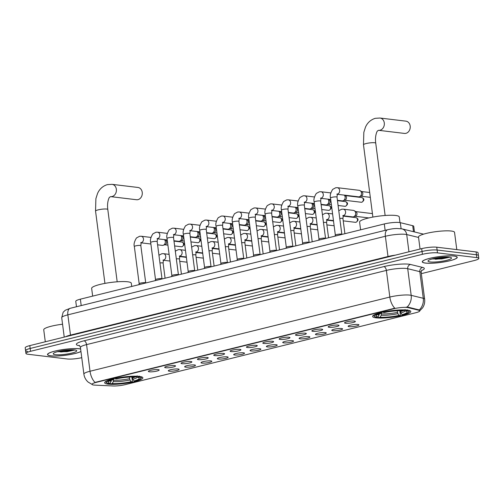<?xml version="1.0" encoding="UTF-8"?>
<svg xmlns="http://www.w3.org/2000/svg" width="504" height="504" viewBox="0 0 504 504"><rect width="100%" height="100%" fill="white"/><g stroke="black" fill="none" stroke-linecap="round" stroke-linejoin="round"><path stroke-width="0.76" d="M376.053 317.841A19.265 3.276 172.6 0 0 397.65 316.361A19.265 3.276 172.6 0 0 410.791 311.491A19.265 3.276 172.6 0 0 407.333 310.105A19.265 3.276 172.6 0 0 385.736 311.585A19.265 3.276 172.6 0 0 372.588 316.455A19.265 3.276 172.6 0 0 376.053 317.841M108.108 384.155A19.265 3.276 172.6 0 0 129.704 382.675A19.265 3.276 172.6 0 0 142.852 377.805A19.265 3.276 172.6 0 0 139.387 376.412A19.265 3.276 172.6 0 0 117.791 377.893A19.265 3.276 172.6 0 0 104.643 382.769A19.265 3.276 172.6 0 0 108.108 384.155M178.139 368.997A5.45 0.926 -7.4 0 1 179.078 369.3A5.45 0.926 -7.4 0 1 175.663 370.717A5.45 0.926 -7.4 0 1 169.281 371.19A5.45 0.926 -7.4 0 1 168.317 370.698A5.45 0.926 -7.4 0 1 172.292 369.369A5.45 0.926 -7.4 0 1 178.139 368.997M194.481 364.953A5.45 0.926 -7.4 0 1 195.42 365.255A5.45 0.926 -7.4 0 1 192.005 366.673A5.45 0.926 -7.4 0 1 185.629 367.145A5.45 0.926 -7.4 0 1 184.666 366.647A5.45 0.926 -7.4 0 1 188.641 365.324A5.45 0.926 -7.4 0 1 194.481 364.953M210.829 360.908A5.45 0.926 -7.4 0 1 211.768 361.204A5.45 0.926 -7.4 0 1 208.354 362.628A5.45 0.926 -7.4 0 1 201.978 363.094A5.45 0.926 -7.4 0 1 201.014 362.603A5.45 0.926 -7.4 0 1 204.989 361.274A5.45 0.926 -7.4 0 1 210.829 360.908M227.178 356.857A5.45 0.926 -7.4 0 1 228.117 357.16A5.45 0.926 -7.4 0 1 224.702 358.583A5.45 0.926 -7.4 0 1 218.327 359.05A5.45 0.926 -7.4 0 1 217.363 358.558A5.45 0.926 -7.4 0 1 221.338 357.229A5.45 0.926 -7.4 0 1 227.178 356.857M243.526 352.813A5.45 0.926 -7.4 0 1 244.465 353.115A5.45 0.926 -7.4 0 1 241.051 354.533A5.45 0.926 -7.4 0 1 234.675 355.005A5.45 0.926 -7.4 0 1 233.711 354.514A5.45 0.926 -7.4 0 1 237.686 353.184A5.45 0.926 -7.4 0 1 243.526 352.813M259.875 348.768A5.45 0.926 -7.4 0 1 260.814 349.07A5.45 0.926 -7.4 0 1 257.399 350.488A5.45 0.926 -7.4 0 1 251.023 350.96A5.45 0.926 -7.4 0 1 250.06 350.469A5.45 0.926 -7.4 0 1 254.035 349.14A5.45 0.926 -7.4 0 1 259.875 348.768M276.224 344.723A5.45 0.926 -7.4 0 1 277.162 345.026A5.45 0.926 -7.4 0 1 273.748 346.443A5.45 0.926 -7.4 0 1 267.372 346.909A5.45 0.926 -7.4 0 1 266.408 346.418A5.45 0.926 -7.4 0 1 270.383 345.095A5.45 0.926 -7.4 0 1 276.224 344.723M292.572 340.679A5.45 0.926 -7.4 0 1 293.511 340.975A5.45 0.926 -7.4 0 1 290.096 342.399A5.45 0.926 -7.4 0 1 283.721 342.865A5.45 0.926 -7.4 0 1 282.757 342.374A5.45 0.926 -7.4 0 1 286.726 341.044A5.45 0.926 -7.4 0 1 292.572 340.679M308.921 336.628A5.45 0.926 -7.4 0 1 309.859 336.93A5.45 0.926 -7.4 0 1 306.445 338.354A5.45 0.926 -7.4 0 1 300.069 338.82A5.45 0.926 -7.4 0 1 299.105 338.329A5.45 0.926 -7.4 0 1 303.074 337A5.45 0.926 -7.4 0 1 308.921 336.628M325.269 332.583A5.45 0.926 -7.4 0 1 326.208 332.886A5.45 0.926 -7.4 0 1 322.793 334.303A5.45 0.926 -7.4 0 1 316.418 334.776A5.45 0.926 -7.4 0 1 315.454 334.284A5.45 0.926 -7.4 0 1 319.423 332.955A5.45 0.926 -7.4 0 1 325.269 332.583M341.618 328.539A5.45 0.926 -7.4 0 1 342.556 328.841A5.45 0.926 -7.4 0 1 339.142 330.259A5.45 0.926 -7.4 0 1 332.766 330.731A5.45 0.926 -7.4 0 1 331.802 330.24A5.45 0.926 -7.4 0 1 335.771 328.91A5.45 0.926 -7.4 0 1 341.618 328.539M357.966 324.494A5.45 0.926 -7.4 0 1 358.905 324.796A5.45 0.926 -7.4 0 1 355.49 326.214A5.45 0.926 -7.4 0 1 349.108 326.68A5.45 0.926 -7.4 0 1 348.151 326.189A5.45 0.926 -7.4 0 1 352.12 324.866A5.45 0.926 -7.4 0 1 357.966 324.494M158.199 369.602A5.45 0.926 -7.4 0 1 159.138 369.904A5.45 0.926 -7.4 0 1 155.723 371.328A5.45 0.926 -7.4 0 1 149.341 371.794A5.45 0.926 -7.4 0 1 148.378 371.303A5.45 0.926 -7.4 0 1 152.353 369.974A5.45 0.926 -7.4 0 1 158.199 369.602M174.542 365.558A5.45 0.926 -7.4 0 1 175.487 365.86A5.45 0.926 -7.4 0 1 172.066 367.277A5.45 0.926 -7.4 0 1 165.69 367.75A5.45 0.926 -7.4 0 1 164.726 367.259A5.45 0.926 -7.4 0 1 168.701 365.929A5.45 0.926 -7.4 0 1 174.542 365.558M190.89 361.513A5.45 0.926 -7.4 0 1 191.829 361.815A5.45 0.926 -7.4 0 1 188.414 363.233A5.45 0.926 -7.4 0 1 182.038 363.705A5.45 0.926 -7.4 0 1 181.075 363.208A5.45 0.926 -7.4 0 1 185.05 361.885A5.45 0.926 -7.4 0 1 190.89 361.513M207.238 357.468A5.45 0.926 -7.4 0 1 208.177 357.764A5.45 0.926 -7.4 0 1 204.763 359.188A5.45 0.926 -7.4 0 1 198.387 359.654A5.45 0.926 -7.4 0 1 197.423 359.163A5.45 0.926 -7.4 0 1 201.398 357.84A5.45 0.926 -7.4 0 1 207.238 357.468M223.587 353.417A5.45 0.926 -7.4 0 1 224.526 353.72A5.45 0.926 -7.4 0 1 221.111 355.144A5.45 0.926 -7.4 0 1 214.736 355.61A5.45 0.926 -7.4 0 1 213.772 355.118A5.45 0.926 -7.4 0 1 217.747 353.789A5.45 0.926 -7.4 0 1 223.587 353.417M239.936 349.373A5.45 0.926 -7.4 0 1 240.874 349.675A5.45 0.926 -7.4 0 1 237.46 351.099A5.45 0.926 -7.4 0 1 231.084 351.565A5.45 0.926 -7.4 0 1 230.12 351.074A5.45 0.926 -7.4 0 1 234.095 349.745A5.45 0.926 -7.4 0 1 239.936 349.373M256.284 345.328A5.45 0.926 -7.4 0 1 257.223 345.631A5.45 0.926 -7.4 0 1 253.808 347.048A5.45 0.926 -7.4 0 1 247.433 347.521A5.45 0.926 -7.4 0 1 246.469 347.029A5.45 0.926 -7.4 0 1 250.444 345.7A5.45 0.926 -7.4 0 1 256.284 345.328M272.632 341.284A5.45 0.926 -7.4 0 1 273.571 341.586A5.45 0.926 -7.4 0 1 270.157 343.004A5.45 0.926 -7.4 0 1 263.781 343.476A5.45 0.926 -7.4 0 1 262.817 342.978A5.45 0.926 -7.4 0 1 266.786 341.655A5.45 0.926 -7.4 0 1 272.632 341.284M288.981 337.239A5.45 0.926 -7.4 0 1 289.92 337.535A5.45 0.926 -7.4 0 1 286.505 338.959A5.45 0.926 -7.4 0 1 280.13 339.425A5.45 0.926 -7.4 0 1 279.166 338.934A5.45 0.926 -7.4 0 1 283.135 337.604A5.45 0.926 -7.4 0 1 288.981 337.239M305.329 333.188A5.45 0.926 -7.4 0 1 306.268 333.49A5.45 0.926 -7.4 0 1 302.854 334.914A5.45 0.926 -7.4 0 1 296.478 335.381A5.45 0.926 -7.4 0 1 295.514 334.889A5.45 0.926 -7.4 0 1 299.483 333.56A5.45 0.926 -7.4 0 1 305.329 333.188M321.678 329.144A5.45 0.926 -7.4 0 1 322.617 329.446A5.45 0.926 -7.4 0 1 319.202 330.87A5.45 0.926 -7.4 0 1 312.827 331.336A5.45 0.926 -7.4 0 1 311.863 330.844A5.45 0.926 -7.4 0 1 315.832 329.515A5.45 0.926 -7.4 0 1 321.678 329.144M338.026 325.099A5.45 0.926 -7.4 0 1 338.965 325.401A5.45 0.926 -7.4 0 1 335.551 326.819A5.45 0.926 -7.4 0 1 329.175 327.291A5.45 0.926 -7.4 0 1 328.211 326.8A5.45 0.926 -7.4 0 1 332.18 325.471A5.45 0.926 -7.4 0 1 338.026 325.099M354.375 321.054A5.45 0.926 -7.4 0 1 355.314 321.357A5.45 0.926 -7.4 0 1 351.899 322.774A5.45 0.926 -7.4 0 1 345.517 323.247A5.45 0.926 -7.4 0 1 344.553 322.749A5.45 0.926 -7.4 0 1 348.529 321.426A5.45 0.926 -7.4 0 1 354.375 321.054M94.872 385.125A9.815 1.669 -7.4 0 1 93.775 385.037A9.815 1.669 -7.4 0 1 92.012 384.325A9.815 1.669 -7.4 0 1 96.151 382.391L393.605 308.776A9.815 1.669 -7.4 0 1 408.013 307.623L418.868 310.269A9.815 1.669 -7.4 0 1 419.788 310.829A9.815 1.669 -7.4 0 1 415.649 312.77L125.477 384.584A9.815 1.669 -7.4 0 1 113.009 385.969L94.872 385.125M76.476 306.747L75.77 301.323A10.905 1.859 -7.4 0 1 80.369 299.168L384.3 223.952A10.905 1.859 -7.4 0 1 400.315 222.673L412.719 225.697A10.905 1.859 -7.4 0 1 413.734 226.321L414.464 231.909M80.621 348.976A17.627 2.999 172.6 0 0 79.298 348.762A17.627 2.999 172.6 0 0 59.535 350.116A17.627 2.999 172.6 0 0 47.508 354.57A17.627 2.999 172.6 0 0 50.677 355.843A17.627 2.999 172.6 0 0 66.667 355.099A17.627 2.999 172.6 0 0 80.955 351.521M425.439 263.094A17.627 2.999 172.6 0 0 445.202 261.74A17.627 2.999 172.6 0 0 457.235 257.286A17.627 2.999 172.6 0 0 454.066 256.013A17.627 2.999 172.6 0 0 434.297 257.368A17.627 2.999 172.6 0 0 422.27 261.822A17.627 2.999 172.6 0 0 425.439 263.094M92.27 384.521L88.131 382.076C85.756 379.94 84.338 377.288 83.891 374.119A14.54 2.476 -7.4 0 1 90.021 371.246A12.72 6.974 76.1 0 0 94.998 382.404L394.808 308.202A12.72 6.974 -103.9 0 1 389.831 297.051A14.54 2.476 -7.4 0 1 409.922 295.123A14.54 2.476 -7.4 0 1 411.182 295.344L423.278 298.292A14.54 2.476 -7.4 0 1 424.633 299.124L421.174 272.488A14.54 2.476 172.6 0 0 419.819 271.656L407.723 268.701A14.54 2.476 172.6 0 0 406.463 268.487A14.54 2.476 172.6 0 0 386.373 270.409L86.562 344.61A14.54 2.476 172.6 0 0 80.426 347.476C79.802 345.92 79.349 345.215 79.071 345.366M421.325 273.641L474.201 260.555A10.905 1.859 172.6 0 0 478.8 258.401L478.428 255.559A10.905 1.859 172.6 0 0 476.469 254.772L437.113 250.034A10.905 1.859 172.6 0 0 422.05 251.477L30.171 348.459A10.905 1.859 172.6 0 0 25.572 350.614A10.905 1.859 172.6 0 0 27.531 351.401M406.211 307.112L407.944 307.112L419.271 309.954A12.72 11.472 -76.3 0 0 423.278 298.292L419.819 271.656A3.635 3.276 103.7 0 1 422.623 267.429A18.175 3.093 -7.4 0 1 421.583 270.528M478.8 258.401A10.905 1.859 172.6 0 0 476.841 257.613L437.485 252.876A10.905 1.859 172.6 0 0 422.415 254.318L30.536 351.301A10.905 1.859 172.6 0 0 25.937 353.455A10.905 1.859 172.6 0 0 27.896 354.243L67.252 358.98A10.905 1.859 172.6 0 0 81.755 357.676M29.799 345.618A10.905 1.859 172.6 0 0 25.2 347.773L25.572 350.614A10.905 1.859 172.6 0 1 30.171 348.459L422.05 251.477A10.905 1.859 172.6 0 1 437.113 250.034L476.469 254.772A10.905 1.859 172.6 0 1 478.428 255.559L478.063 252.718A10.905 1.859 172.6 0 0 476.104 251.931L436.748 247.193A10.905 1.859 172.6 0 0 421.678 248.636L29.799 345.618L30.536 351.301M80.634 349.051A17.445 2.967 172.6 0 0 79.153 348.799A17.445 2.967 172.6 0 0 59.592 350.135A17.445 2.967 172.6 0 0 47.685 354.551A17.445 2.967 172.6 0 0 50.822 355.805A17.445 2.967 172.6 0 0 66.843 355.043A17.445 2.967 172.6 0 0 80.942 351.452M62.559 324.223A18.175 3.093 172.6 0 0 43.735 329.78L45.297 341.788M55.364 354.684A11.85 2.016 172.6 0 0 69.602 353.587A11.85 2.016 172.6 0 0 76.514 350.456A11.85 2.016 172.6 0 0 74.605 349.921A11.85 2.016 172.6 0 0 62.307 350.658A11.85 2.016 172.6 0 0 53.367 353.462A11.85 2.016 172.6 0 0 55.364 354.684M57.399 351.704L66.963 351.685L74.693 350.022M73.13 349.808L65.52 350.879L60.31 351.023M74.68 349.934L65.589 351.439L58.288 351.477M453.915 256.051A17.445 2.967 172.6 0 0 434.354 257.387A17.445 2.967 172.6 0 0 422.453 261.803A17.445 2.967 172.6 0 0 425.584 263.057A17.445 2.967 172.6 0 0 445.145 261.721A17.445 2.967 172.6 0 0 457.052 257.305A17.445 2.967 172.6 0 0 453.915 256.051M456.788 249.606L454.545 232.35A18.175 3.093 172.6 0 0 451.275 231.04A18.175 3.093 172.6 0 0 430.901 232.439A18.175 3.093 172.6 0 0 418.503 237.031L420.059 249.039M430.132 261.935A11.85 2.016 172.6 0 0 444.37 260.839A11.85 2.016 172.6 0 0 451.282 257.708A11.85 2.016 172.6 0 0 449.373 257.172A11.85 2.016 172.6 0 0 437.069 257.909A11.85 2.016 172.6 0 0 428.135 260.713A11.85 2.016 172.6 0 0 430.132 261.935M432.161 258.955L441.731 258.936L449.461 257.273M447.899 257.059L440.282 258.13L435.078 258.275M449.442 257.185L440.357 258.691L433.049 258.728M110.59 196.617L136.483 199.729A6.18 5.059 -83.1 0 0 138.008 199.634A6.18 5.059 -83.1 0 0 142.298 193.278A6.18 5.059 -83.1 0 0 137.964 187.463L112.071 184.344A6.18 5.059 96.9 0 1 116.411 190.159A6.18 5.059 96.9 0 1 112.115 196.516A6.18 5.059 96.9 0 1 110.59 196.617L109.563 197.291C109.406 196.881 106.716 201.865 107.799 209.5A6.18 1.052 -7.4 0 0 106.691 209.053A6.18 1.052 -7.4 0 0 98.148 209.872A6.18 1.052 -7.4 0 0 95.546 211.088L95.886 198.664L97.499 193.605C98.33 191.539 100.926 186.549 107.377 184.621L112.071 184.344M132.319 376.967L132.917 379.26L134.07 380.986A15.63 2.659 172.6 0 0 138.959 377.849A15.63 2.659 172.6 0 0 137.39 377.288L138.751 376.954L139.255 376.097M131.859 376.979L132.401 381.169L132.079 381.83A17.3 2.942 172.6 0 1 110.817 383.865L112.184 383.531A15.63 2.659 172.6 0 0 131.122 381.717L129.963 379.991L129.282 377.08M113.495 379.449L113.324 381.585L112.184 383.531M131.72 286.461L131.305 283.229A19.99 3.402 172.6 0 0 127.707 281.786A19.99 3.402 172.6 0 0 105.298 283.324A19.99 3.402 172.6 0 0 91.652 288.382L92.66 296.125M134.07 380.986L135.028 381.1A17.3 2.942 172.6 0 0 140.717 378.592L141.334 377.811A18.031 3.068 172.6 0 0 141.536 377.25A18.031 3.068 172.6 0 0 141.145 376.727M110.817 383.865L110.124 383.254M137.39 377.288L136.672 376.702A17.3 2.942 172.6 0 0 115.422 378.737L114.912 377.981M115.422 378.737L116.38 378.857A15.63 2.659 172.6 0 1 135.318 377.042L136.685 376.702L137.183 375.845M140.717 378.592A17.3 2.942 172.6 0 0 138.751 376.954M131.122 381.717L132.079 381.83M106.023 381.289A18.031 3.068 172.6 0 0 105.777 381.9A18.031 3.068 172.6 0 0 106.117 382.385L106.917 382.983A17.3 2.942 172.6 0 0 108.744 383.62L110.111 383.279L111.523 379.972M111.957 378.712L112.468 379.468A17.3 2.942 172.6 0 0 106.917 382.983M112.468 379.468L113.425 379.588A15.63 2.659 172.6 0 0 108.423 381.811A15.63 2.659 172.6 0 0 110.111 383.279M113.86 378.706L113.425 379.588M378.536 130.303L404.429 133.421A6.18 5.059 -83.1 0 0 405.947 133.321A6.18 5.059 -83.1 0 0 410.243 126.964A6.18 5.059 -83.1 0 0 405.903 121.149L380.01 118.031A6.18 5.059 96.9 0 1 384.35 123.845A6.18 5.059 96.9 0 1 380.06 130.208A6.18 5.059 96.9 0 1 378.536 130.303L377.502 130.983C377.345 130.567 374.655 135.551 375.738 143.186A6.18 1.052 -7.4 0 0 374.63 142.739A6.18 1.052 -7.4 0 0 366.093 143.558A6.18 1.052 -7.4 0 0 363.485 144.78L363.825 132.35L365.438 127.292C366.269 125.231 368.865 120.242 375.316 118.314L380.01 118.031M400.258 310.659L400.856 312.946L402.016 314.672A15.63 2.659 172.6 0 0 406.898 311.535A15.63 2.659 172.6 0 0 405.329 310.981L406.696 310.64L407.194 309.784M399.798 310.666L400.346 314.861L400.019 315.517A17.3 2.942 172.6 0 1 378.756 317.558L380.123 317.218A15.63 2.659 172.6 0 0 399.061 315.403L397.908 313.677L397.228 310.773M381.434 313.135L381.263 315.271L380.123 317.218M399.981 222.598L399.244 216.922A19.99 3.402 172.6 0 0 395.653 215.479A19.99 3.402 172.6 0 0 373.237 217.016A19.99 3.402 172.6 0 0 359.598 222.069L360.599 229.818M402.016 314.672L402.973 314.786A17.3 2.942 172.6 0 0 408.656 312.285L409.279 311.503A18.031 3.068 172.6 0 0 409.475 310.943A18.031 3.068 172.6 0 0 409.091 310.414M378.756 317.558L378.069 316.947L376.69 317.306A17.3 2.942 172.6 0 1 374.856 316.676L374.056 316.077A18.031 3.068 172.6 0 1 373.722 315.586A18.031 3.068 172.6 0 1 373.962 314.975M405.329 310.981L404.618 310.395A17.3 2.942 172.6 0 0 383.361 312.43L382.851 311.667M383.361 312.43L384.319 312.543A15.63 2.659 172.6 0 1 403.257 310.729L404.624 310.395L405.128 309.532M408.656 312.285A17.3 2.942 172.6 0 0 406.696 310.64M399.061 315.403L400.019 315.517M379.903 312.398L380.413 313.16A17.3 2.942 172.6 0 0 374.856 316.676M380.413 313.16L381.37 313.274A15.63 2.659 172.6 0 0 376.368 315.498A15.63 2.659 172.6 0 0 378.05 316.966L379.468 313.658M381.805 312.392L381.37 313.274M139.18 283.746A3.27 0.554 -7.4 0 1 139.186 283.695A3.27 0.554 -7.4 0 1 141.542 282.895A3.27 0.554 -7.4 0 1 145.076 282.668A3.27 0.554 -7.4 0 1 145.65 282.857A3.27 0.554 -7.4 0 1 145.669 282.901M164.462 239.627A3.27 2.678 96.9 0 1 165.293 241.466A3.27 2.678 96.9 0 1 163.22 245.272A3.27 2.678 96.9 0 1 163.057 245.322A3.27 2.678 96.9 0 1 162.25 245.372L157.595 244.812M164.669 239.652L165.659 240.263A2.362 1.934 96.9 0 1 166.629 241.901A2.362 1.934 96.9 0 1 165.129 244.648A2.362 1.934 96.9 0 1 165.01 244.679M157.405 238.682A3.27 2.678 96.9 0 0 157.569 238.644A3.27 2.678 96.9 0 0 159.844 235.28A3.27 2.678 96.9 0 0 157.544 232.199L155.95 232.237L152.832 233.9C150.677 237.422 149.959 240.276 150.69 242.474L155.522 279.676A3.27 0.554 -7.4 0 1 155.534 279.651A3.27 0.554 -7.4 0 1 157.891 278.851A3.27 0.554 -7.4 0 1 161.425 278.618A3.27 0.554 -7.4 0 1 161.998 278.813A3.27 0.554 -7.4 0 1 162.017 278.857M180.81 235.576A3.27 2.678 96.9 0 1 181.642 237.422A3.27 2.678 96.9 0 1 179.569 241.227A3.27 2.678 96.9 0 1 179.405 241.277A3.27 2.678 96.9 0 1 178.599 241.328L173.943 240.767M181.018 235.601L182.007 236.219A2.362 1.934 96.9 0 1 182.977 237.85A2.362 1.934 96.9 0 1 181.478 240.603A2.362 1.934 96.9 0 1 181.358 240.635M171.877 275.65A3.27 0.554 -7.4 0 1 171.883 275.606A3.27 0.554 -7.4 0 1 174.239 274.8A3.27 0.554 -7.4 0 1 177.773 274.573A3.27 0.554 -7.4 0 1 178.347 274.762A3.27 0.554 -7.4 0 1 178.359 274.812M197.159 231.531A3.27 2.678 96.9 0 1 197.99 233.377A3.27 2.678 96.9 0 1 195.917 237.182A3.27 2.678 96.9 0 1 195.754 237.227A3.27 2.678 96.9 0 1 194.947 237.283L190.292 236.722M197.366 231.556L198.356 232.174A2.362 1.934 96.9 0 1 199.326 233.806A2.362 1.934 96.9 0 1 197.826 236.552A2.362 1.934 96.9 0 1 197.707 236.59M190.102 230.586A3.27 2.678 96.9 0 0 190.266 230.555A3.27 2.678 96.9 0 0 192.541 227.184A3.27 2.678 96.9 0 0 190.241 224.11L188.641 224.148L185.529 225.811C183.374 229.326 182.656 232.186 183.387 234.385L188.219 271.58A3.27 0.554 -7.4 0 1 188.225 271.555A3.27 0.554 -7.4 0 1 190.588 270.755A3.27 0.554 -7.4 0 1 194.122 270.528A3.27 0.554 -7.4 0 1 194.689 270.717A3.27 0.554 -7.4 0 1 194.708 270.768M213.507 227.487A3.27 2.678 96.9 0 1 214.339 229.326A3.27 2.678 96.9 0 1 212.266 233.138A3.27 2.678 96.9 0 1 212.102 233.182A3.27 2.678 96.9 0 1 211.296 233.232L206.634 232.672M213.715 227.512L214.704 228.129A2.362 1.934 96.9 0 1 215.674 229.761A2.362 1.934 96.9 0 1 214.175 232.508A2.362 1.934 96.9 0 1 214.055 232.546M204.567 267.561A3.27 0.554 -7.4 0 1 204.574 267.511A3.27 0.554 -7.4 0 1 206.936 266.711A3.27 0.554 -7.4 0 1 210.47 266.484A3.27 0.554 -7.4 0 1 211.037 266.673A3.27 0.554 -7.4 0 1 211.056 266.717L206.224 229.496A3.27 0.554 -7.4 0 0 205.638 229.257A3.27 0.554 -7.4 0 0 201.285 229.654A3.27 0.554 -7.4 0 0 199.735 230.341L204.567 267.536M229.856 223.442A3.27 2.678 96.9 0 1 230.687 225.282A3.27 2.678 96.9 0 1 228.614 229.087A3.27 2.678 96.9 0 1 228.444 229.137A3.27 2.678 96.9 0 1 227.638 229.188L222.982 228.627M230.063 223.467L231.053 224.078A2.362 1.934 96.9 0 1 232.023 225.716A2.362 1.934 96.9 0 1 230.523 228.463A2.362 1.934 96.9 0 1 230.404 228.501M220.916 263.516A3.27 0.554 -7.4 0 1 220.922 263.466A3.27 0.554 -7.4 0 1 223.285 262.666A3.27 0.554 -7.4 0 1 226.819 262.439A3.27 0.554 -7.4 0 1 227.386 262.628A3.27 0.554 -7.4 0 1 227.405 262.672M246.204 219.398A3.27 2.678 96.9 0 1 247.036 221.237A3.27 2.678 96.9 0 1 244.963 225.042A3.27 2.678 96.9 0 1 244.793 225.093A3.27 2.678 96.9 0 1 243.986 225.143L239.331 224.582M246.412 219.423L247.401 220.034A2.362 1.934 96.9 0 1 248.371 221.672A2.362 1.934 96.9 0 1 246.872 224.419A2.362 1.934 96.9 0 1 246.752 224.45M237.264 259.472A3.27 0.554 -7.4 0 1 237.271 259.421A3.27 0.554 -7.4 0 1 239.633 258.621A3.27 0.554 -7.4 0 1 243.167 258.388A3.27 0.554 -7.4 0 1 243.734 258.584A3.27 0.554 -7.4 0 1 243.753 258.628L238.921 221.401A3.27 0.554 -7.4 0 0 238.329 221.168A3.27 0.554 -7.4 0 0 233.982 221.558A3.27 0.554 -7.4 0 0 232.432 222.245L237.264 259.447L236.912 260.429M262.553 215.347A3.27 2.678 96.9 0 1 263.384 217.192A3.27 2.678 96.9 0 1 261.311 220.998A3.27 2.678 96.9 0 1 261.141 221.048A3.27 2.678 96.9 0 1 260.335 221.099L255.679 220.538M262.76 215.372L263.75 215.989A2.362 1.934 96.9 0 1 264.72 217.621A2.362 1.934 96.9 0 1 263.22 220.374A2.362 1.934 96.9 0 1 263.101 220.406M253.613 255.421A3.27 0.554 -7.4 0 1 253.619 255.377A3.27 0.554 -7.4 0 1 255.982 254.57A3.27 0.554 -7.4 0 1 259.516 254.344A3.27 0.554 -7.4 0 1 260.083 254.533A3.27 0.554 -7.4 0 1 260.102 254.583M278.901 211.302A3.27 2.678 96.9 0 1 279.733 213.148A3.27 2.678 96.9 0 1 277.66 216.953A3.27 2.678 96.9 0 1 277.49 216.997A3.27 2.678 96.9 0 1 276.683 217.048L272.028 216.487M279.103 211.327L280.098 211.945A2.362 1.934 96.9 0 1 281.068 213.576A2.362 1.934 96.9 0 1 279.569 216.323A2.362 1.934 96.9 0 1 279.449 216.361M269.961 251.376A3.27 0.554 -7.4 0 1 269.968 251.326A3.27 0.554 -7.4 0 1 272.33 250.526A3.27 0.554 -7.4 0 1 275.864 250.299A3.27 0.554 -7.4 0 1 276.431 250.488A3.27 0.554 -7.4 0 1 276.45 250.532L271.618 213.312A3.27 0.554 -7.4 0 0 271.026 213.079A3.27 0.554 -7.4 0 0 266.679 213.469A3.27 0.554 -7.4 0 0 265.129 214.156L269.961 251.351L269.608 252.334M295.25 207.257A3.27 2.678 96.9 0 1 296.081 209.097A3.27 2.678 96.9 0 1 294.008 212.909A3.27 2.678 96.9 0 1 293.838 212.953A3.27 2.678 96.9 0 1 293.032 213.003L288.376 212.442M295.451 207.283L296.447 207.9A2.362 1.934 96.9 0 1 297.41 209.532A2.362 1.934 96.9 0 1 295.917 212.279A2.362 1.934 96.9 0 1 295.798 212.316M286.31 247.332A3.27 0.554 -7.4 0 1 286.316 247.281A3.27 0.554 -7.4 0 1 288.679 246.481A3.27 0.554 -7.4 0 1 292.213 246.254A3.27 0.554 -7.4 0 1 292.78 246.443A3.27 0.554 -7.4 0 1 292.799 246.488M311.598 203.213A3.27 2.678 96.9 0 1 312.43 205.052A3.27 2.678 96.9 0 1 310.357 208.858A3.27 2.678 96.9 0 1 310.187 208.908A3.27 2.678 96.9 0 1 309.38 208.958L304.725 208.398M311.8 203.238L312.795 203.849A2.362 1.934 96.9 0 1 313.759 205.487A2.362 1.934 96.9 0 1 312.266 208.234A2.362 1.934 96.9 0 1 312.146 208.272M304.536 202.268A3.27 2.678 96.9 0 0 304.706 202.236A3.27 2.678 96.9 0 0 306.974 198.866A3.27 2.678 96.9 0 0 304.681 195.791L303.08 195.823L299.962 197.486C297.807 201.008 297.095 203.868 297.826 206.06L302.652 243.262A3.27 0.554 -7.4 0 1 302.665 243.237A3.27 0.554 -7.4 0 1 305.027 242.437A3.27 0.554 -7.4 0 1 308.555 242.21A3.27 0.554 -7.4 0 1 309.128 242.399A3.27 0.554 -7.4 0 1 309.147 242.443M327.946 199.168A3.27 2.678 96.9 0 1 328.778 201.008A3.27 2.678 96.9 0 1 326.705 204.813A3.27 2.678 96.9 0 1 326.535 204.863A3.27 2.678 96.9 0 1 325.729 204.914L321.073 204.353M328.148 199.187L329.137 199.804A2.362 1.934 96.9 0 1 330.107 201.442A2.362 1.934 96.9 0 1 328.614 204.189A2.362 1.934 96.9 0 1 328.488 204.221M319.007 239.243A3.27 0.554 -7.4 0 1 319.013 239.192A3.27 0.554 -7.4 0 1 321.376 238.392A3.27 0.554 -7.4 0 1 324.904 238.159A3.27 0.554 -7.4 0 1 325.477 238.354A3.27 0.554 -7.4 0 1 325.496 238.398M344.295 195.117A3.27 2.678 96.9 0 1 345.127 196.963A3.27 2.678 96.9 0 1 343.054 200.768A3.27 2.678 96.9 0 1 342.884 200.819A3.27 2.678 96.9 0 1 342.077 200.869L337.422 200.308M344.497 195.143L345.486 195.76A2.362 1.934 96.9 0 1 346.456 197.392A2.362 1.934 96.9 0 1 344.963 200.145A2.362 1.934 96.9 0 1 344.837 200.176M337.233 194.179A3.27 2.678 96.9 0 0 337.396 194.141A3.27 2.678 96.9 0 0 339.671 190.777A3.27 2.678 96.9 0 0 337.378 187.696L335.777 187.734L332.659 189.397C330.504 192.912 329.792 195.773 330.517 197.971L335.349 235.173A3.27 0.554 -7.4 0 1 335.362 235.148A3.27 0.554 -7.4 0 1 337.718 234.341A3.27 0.554 -7.4 0 1 341.252 234.114A3.27 0.554 -7.4 0 1 341.825 234.303A3.27 0.554 -7.4 0 1 341.844 234.354M337.378 187.696L359.207 190.323A3.27 2.678 96.9 0 1 360.127 190.651A3.27 2.678 96.9 0 1 361.469 192.919A3.27 2.678 96.9 0 1 359.396 196.724A3.27 2.678 96.9 0 1 359.232 196.768A3.27 2.678 96.9 0 1 358.426 196.818L337.195 194.267M360.127 190.651L361.834 191.715A2.362 1.934 96.9 0 1 362.804 193.347A2.362 1.934 96.9 0 1 361.311 196.094A2.362 1.934 96.9 0 1 361.185 196.132M343.167 215.662A3.27 2.678 96.9 0 0 343.331 215.624A3.27 2.678 96.9 0 0 345.605 212.26A3.27 2.678 96.9 0 0 343.312 209.179L353.373 210.395A3.27 2.678 96.9 0 1 354.299 210.722A3.27 2.678 96.9 0 1 355.641 212.984A3.27 2.678 96.9 0 1 353.569 216.789A3.27 2.678 96.9 0 1 353.399 216.833A3.27 2.678 96.9 0 1 352.592 216.89L343.13 215.75M354.299 210.722L356.007 211.781A2.362 1.934 96.9 0 1 356.977 213.412A2.362 1.934 96.9 0 1 355.478 216.166A2.362 1.934 96.9 0 1 355.358 216.197M418.868 310.269L418.805 309.758M408.013 307.623L407.944 307.112M393.605 308.776L393.561 308.429M96.151 382.391L96.107 382.038M81.201 305.575L80.369 299.168M413.494 231.676L412.719 225.697M401.089 228.684L400.315 222.673M385.132 230.359L384.3 223.952M383.84 266.61A3.635 1.991 -103.9 0 1 386.373 270.409L389.831 297.051L90.021 371.246L86.562 344.61A3.635 1.991 -103.9 0 0 84.029 340.805L383.84 266.61A18.175 3.093 -7.4 0 1 408.952 264.203A18.175 3.093 -7.4 0 1 410.527 264.474L422.623 267.429M407.119 307.056A12.72 11.472 -76.3 0 0 411.182 295.344L407.723 268.701A3.635 3.276 103.7 0 1 410.527 264.474M79.537 345.694A18.175 3.093 -7.4 0 1 84.029 340.805M422.415 254.318L421.678 248.636M437.485 252.876L436.748 247.193M476.841 257.613L476.104 251.931M418.553 237.447L406.715 234.562A14.54 2.476 172.6 0 0 405.455 234.341A14.54 2.476 172.6 0 0 385.365 236.263L67.851 314.843A14.54 2.476 172.6 0 0 61.715 317.715L63.157 312.234L65.3 310.237L70.245 308.291L387.765 229.704A7.27 3.988 -103.9 0 0 385.365 236.263L387.998 256.511A14.54 2.476 -7.4 0 1 395.495 255.118M70.503 335.544A1.814 0.995 76.1 0 0 70.478 335.091L67.851 314.843A7.27 3.988 -103.9 0 1 70.245 308.291M408.952 251.786L406.715 234.562A7.27 6.552 -76.3 0 0 401.902 228.847L423.543 234.165M65.489 336.785A14.54 2.476 -7.4 0 1 70.478 335.091L387.998 256.511A1.814 0.995 76.1 0 1 388.017 256.964M423.499 234.177A7.27 6.552 -76.3 0 0 422.686 233.913M60.6 352.006A14.54 2.476 172.6 0 0 66.037 351.401M435.361 259.258A14.54 2.476 172.6 0 0 440.805 258.653M132.445 377.969A13.451 2.287 172.6 0 0 135.129 377.03M113.595 380.218A13.451 2.287 172.6 0 0 129.496 378.699M132.917 379.26A13.98 2.381 172.6 0 0 137.308 377.225M113.324 381.585A13.98 2.381 172.6 0 0 129.963 379.991M109.897 380.829A13.98 2.381 172.6 0 0 111.252 381.333M400.39 311.655A13.451 2.287 172.6 0 0 403.068 310.716M381.534 313.91A13.451 2.287 172.6 0 0 397.435 312.386M400.856 312.946A13.98 2.381 172.6 0 0 405.248 310.911M381.263 315.271A13.98 2.381 172.6 0 0 397.908 313.677M377.843 314.515A13.98 2.381 172.6 0 0 379.191 315.025M181.875 246.714A2.362 1.934 96.9 0 1 181.289 246.752L182.139 246.695A2.362 1.298 -103.9 0 1 181.875 246.714A2.362 1.934 96.9 0 0 183.513 244.282A2.362 1.934 96.9 0 0 181.856 242.059L173.987 241.114M139.173 283.721L134.341 246.519A3.27 0.554 -7.4 0 1 135.891 245.832A3.27 0.554 -7.4 0 1 140.244 245.442A3.27 0.554 -7.4 0 1 140.83 245.681L141.177 242.506L140.692 242.733M134.341 246.519C133.61 244.327 134.329 241.466 136.483 237.945L139.602 236.282L141.202 236.25A3.27 2.678 96.9 0 1 143.495 239.324A3.27 2.678 96.9 0 1 141.221 242.695A3.27 2.678 96.9 0 1 141.057 242.726M198.217 242.663A2.362 1.934 96.9 0 1 197.637 242.701L198.488 242.651A2.362 1.298 -103.9 0 1 198.217 242.663A2.362 1.934 96.9 0 0 199.861 240.232A2.362 1.934 96.9 0 0 198.204 238.014L190.336 237.063M150.69 242.474A3.27 0.554 -7.4 0 1 152.239 241.788A3.27 0.554 -7.4 0 1 156.593 241.397A3.27 0.554 -7.4 0 1 157.179 241.63L157.525 238.461L157.04 238.688M214.565 238.619A2.362 1.934 96.9 0 1 213.986 238.657L214.836 238.606A2.362 1.298 -103.9 0 1 214.565 238.619A2.362 1.934 96.9 0 0 216.21 236.187A2.362 1.934 96.9 0 0 214.553 233.963L206.684 233.018M171.87 275.631L167.038 238.43A3.27 0.554 -7.4 0 1 168.588 237.743A3.27 0.554 -7.4 0 1 172.941 237.352A3.27 0.554 -7.4 0 1 173.527 237.586L173.874 234.41L173.389 234.643M167.038 238.43C166.307 236.231 167.026 233.377 169.18 229.856L172.299 228.192L173.893 228.154A3.27 2.678 96.9 0 1 176.192 231.235A3.27 2.678 96.9 0 1 173.918 234.599A3.27 2.678 96.9 0 1 173.754 234.637M230.914 234.574A2.362 1.934 96.9 0 1 230.334 234.612L231.185 234.562A2.362 1.298 -103.9 0 1 230.914 234.574A2.362 1.934 96.9 0 0 232.558 232.142A2.362 1.934 96.9 0 0 230.901 229.918L223.026 228.974M183.387 234.385A3.27 0.554 -7.4 0 1 184.936 233.698A3.27 0.554 -7.4 0 1 189.29 233.308A3.27 0.554 -7.4 0 1 189.876 233.541L190.222 230.366L189.737 230.599M247.262 230.53A2.362 1.934 96.9 0 1 246.683 230.567L247.533 230.511A2.362 1.298 -103.9 0 1 247.262 230.53A2.362 1.934 96.9 0 0 248.907 228.098A2.362 1.934 96.9 0 0 247.243 225.874L239.375 224.929M199.735 230.341C199.004 228.142 199.716 225.282 201.877 221.766L204.989 220.103L206.59 220.065A3.27 2.678 96.9 0 1 208.889 223.14A3.27 2.678 96.9 0 1 206.615 226.51A3.27 2.678 96.9 0 1 206.451 226.542M263.611 226.485A2.362 1.934 96.9 0 1 263.031 226.523L263.882 226.466A2.362 1.298 -103.9 0 1 263.611 226.485A2.362 1.934 96.9 0 0 265.255 224.053A2.362 1.934 96.9 0 0 263.592 221.829L255.723 220.878M220.916 263.491L216.084 226.29A3.27 0.554 -7.4 0 1 217.633 225.603A3.27 0.554 -7.4 0 1 221.981 225.212A3.27 0.554 -7.4 0 1 222.573 225.452L222.919 222.277L222.428 222.503M216.084 226.29C215.353 224.097 216.065 221.237 218.226 217.715L221.338 216.052L222.938 216.021A3.27 2.678 96.9 0 1 225.238 219.095A3.27 2.678 96.9 0 1 222.963 222.466A3.27 2.678 96.9 0 1 222.799 222.497M279.959 222.434A2.362 1.934 96.9 0 1 279.38 222.472L280.23 222.422A2.362 1.298 -103.9 0 1 279.959 222.434A2.362 1.934 96.9 0 0 281.604 220.002A2.362 1.934 96.9 0 0 279.941 217.785L272.072 216.833M232.432 222.245C231.701 220.046 232.413 217.192 234.574 213.671L237.686 212.008L239.287 211.97A3.27 2.678 96.9 0 1 241.586 215.051A3.27 2.678 96.9 0 1 239.312 218.415A3.27 2.678 96.9 0 1 239.148 218.453M296.308 218.389A2.362 1.934 96.9 0 1 295.728 218.427L296.572 218.377A2.362 1.298 -103.9 0 1 296.308 218.389A2.362 1.934 96.9 0 0 297.952 215.958A2.362 1.934 96.9 0 0 296.289 213.734L288.42 212.789M253.613 255.402L248.781 218.201A3.27 0.554 -7.4 0 1 250.331 217.514A3.27 0.554 -7.4 0 1 254.678 217.123A3.27 0.554 -7.4 0 1 255.27 217.356L255.616 214.181L255.125 214.414M248.781 218.201C248.05 216.002 248.762 213.148 250.923 209.626L254.035 207.963L255.635 207.925A3.27 2.678 96.9 0 1 257.935 211.006A3.27 2.678 96.9 0 1 255.66 214.37A3.27 2.678 96.9 0 1 255.49 214.408M312.656 214.345A2.362 1.934 96.9 0 1 312.071 214.383L312.921 214.332A2.362 1.298 -103.9 0 1 312.656 214.345A2.362 1.934 96.9 0 0 314.294 211.913A2.362 1.934 96.9 0 0 312.637 209.689L304.769 208.744M265.129 214.156C264.398 211.957 265.11 209.097 267.271 205.582L270.383 203.918L271.984 203.881A3.27 2.678 96.9 0 1 274.277 206.955A3.27 2.678 96.9 0 1 272.009 210.326A3.27 2.678 96.9 0 1 271.839 210.357M329.005 210.3A2.362 1.934 96.9 0 1 328.419 210.338L329.269 210.281A2.362 1.298 -103.9 0 1 329.005 210.3A2.362 1.934 96.9 0 0 330.643 207.868A2.362 1.934 96.9 0 0 328.986 205.645L321.117 204.7M286.31 247.306L281.478 210.111A3.27 0.554 -7.4 0 1 283.027 209.425A3.27 0.554 -7.4 0 1 287.375 209.028A3.27 0.554 -7.4 0 1 287.967 209.267L288.313 206.092L287.822 206.319M281.478 210.111C280.747 207.913 281.459 205.052 283.62 201.537L286.732 199.874L288.332 199.836A3.27 2.678 96.9 0 1 290.625 202.91A3.27 2.678 96.9 0 1 288.357 206.281A3.27 2.678 96.9 0 1 288.187 206.312M345.353 206.256A2.362 1.934 96.9 0 1 344.767 206.287L345.618 206.237A2.362 1.298 -103.9 0 1 345.353 206.256A2.362 1.934 96.9 0 0 346.991 203.824A2.362 1.934 96.9 0 0 345.334 201.6L337.466 200.649M297.826 206.06A3.27 0.554 -7.4 0 1 299.376 205.374A3.27 0.554 -7.4 0 1 303.723 204.983A3.27 0.554 -7.4 0 1 304.309 205.222L304.662 202.047L304.17 202.274M361.702 202.205A2.362 1.934 96.9 0 1 361.116 202.243L361.966 202.192A2.362 1.298 -103.9 0 1 361.702 202.205A2.362 1.934 96.9 0 0 363.34 199.773A2.362 1.934 96.9 0 0 361.683 197.555L345.177 195.565M319 239.217L314.175 202.016A3.27 0.554 -7.4 0 1 315.724 201.329A3.27 0.554 -7.4 0 1 320.072 200.939A3.27 0.554 -7.4 0 1 320.657 201.172L321.01 198.003L320.519 198.229M314.175 202.016C313.444 199.817 314.156 196.963 316.31 193.442L319.429 191.778L321.029 191.741A3.27 2.678 96.9 0 1 323.322 194.821A3.27 2.678 96.9 0 1 321.048 198.185A3.27 2.678 96.9 0 1 320.884 198.223M330.517 197.971A3.27 0.554 -7.4 0 1 332.073 197.284A3.27 0.554 -7.4 0 1 336.42 196.894A3.27 0.554 -7.4 0 1 337.006 197.127L337.352 193.952L336.867 194.185M159.951 262.968A3.27 0.554 -7.4 0 1 162.527 262.88A3.27 0.554 -7.4 0 1 163.113 263.113L165.073 278.208M169.111 254.363L163.479 253.682A3.27 2.678 96.9 0 1 165.778 256.763A3.27 2.678 96.9 0 1 163.504 260.127A3.27 2.678 96.9 0 1 163.34 260.165M176.299 258.917A3.27 0.554 -7.4 0 1 178.876 258.836A3.27 0.554 -7.4 0 1 179.462 259.069L181.421 274.157M185.459 250.318L179.827 249.637A3.27 2.678 96.9 0 1 182.127 252.718A3.27 2.678 96.9 0 1 179.852 256.082A3.27 2.678 96.9 0 1 179.689 256.12M192.648 254.873A3.27 0.554 -7.4 0 1 195.224 254.791A3.27 0.554 -7.4 0 1 195.81 255.024L197.77 270.113M201.808 246.273L196.176 245.593A3.27 2.678 96.9 0 1 198.475 248.667A3.27 2.678 96.9 0 1 196.201 252.038A3.27 2.678 96.9 0 1 196.037 252.069M208.996 250.828A3.27 0.554 -7.4 0 1 211.573 250.74A3.27 0.554 -7.4 0 1 212.159 250.979L214.118 266.068M218.15 242.222L212.524 241.548A3.27 2.678 96.9 0 1 214.824 244.623A3.27 2.678 96.9 0 1 212.549 247.993A3.27 2.678 96.9 0 1 212.386 248.025M225.345 246.784A3.27 0.554 -7.4 0 1 227.915 246.695A3.27 0.554 -7.4 0 1 228.507 246.935L230.467 262.023M234.499 238.178L228.873 237.504A3.27 2.678 96.9 0 1 231.172 240.578A3.27 2.678 96.9 0 1 228.898 243.949A3.27 2.678 96.9 0 1 228.734 243.98M241.693 242.739A3.27 0.554 -7.4 0 1 244.264 242.651A3.27 0.554 -7.4 0 1 244.856 242.884L246.815 257.979M250.847 234.133L245.221 233.453A3.27 2.678 96.9 0 1 247.521 236.534A3.27 2.678 96.9 0 1 245.246 239.898A3.27 2.678 96.9 0 1 245.083 239.936M258.035 238.688A3.27 0.554 -7.4 0 1 260.612 238.606A3.27 0.554 -7.4 0 1 261.204 238.839L263.164 253.928M267.196 230.089L261.57 229.408A3.27 2.678 96.9 0 1 263.869 232.489A3.27 2.678 96.9 0 1 261.595 235.853A3.27 2.678 96.9 0 1 261.425 235.891M274.384 234.643A3.27 0.554 -7.4 0 1 276.961 234.562A3.27 0.554 -7.4 0 1 277.553 234.795L279.512 249.883M283.544 226.044L277.918 225.364A3.27 2.678 96.9 0 1 280.211 228.438A3.27 2.678 96.9 0 1 277.943 231.808A3.27 2.678 96.9 0 1 277.773 231.84M290.732 230.599A3.27 0.554 -7.4 0 1 293.309 230.511A3.27 0.554 -7.4 0 1 293.901 230.75L295.861 245.839M299.893 221.993L294.267 221.319A3.27 2.678 96.9 0 1 296.56 224.393A3.27 2.678 96.9 0 1 294.292 227.764A3.27 2.678 96.9 0 1 294.122 227.795M307.081 226.554A3.27 0.554 -7.4 0 1 309.658 226.466A3.27 0.554 -7.4 0 1 310.243 226.706L312.209 241.794M316.241 217.948L310.615 217.274A3.27 2.678 96.9 0 1 312.908 220.349A3.27 2.678 96.9 0 1 310.64 223.713A3.27 2.678 96.9 0 1 310.47 223.751M355.868 222.277A2.362 1.934 96.9 0 1 355.289 222.308L356.139 222.258A2.362 1.298 -103.9 0 1 355.868 222.277A2.362 1.934 96.9 0 0 357.512 219.845A2.362 1.934 96.9 0 0 355.849 217.621L343.029 216.077M323.429 222.51A3.27 0.554 -7.4 0 1 326.006 222.422A3.27 0.554 -7.4 0 1 326.592 222.655L328.551 237.749M332.59 213.904L326.964 213.224A3.27 2.678 96.9 0 1 329.257 216.304A3.27 2.678 96.9 0 1 326.983 219.668A3.27 2.678 96.9 0 1 326.819 219.706M339.778 218.459A3.27 0.554 -7.4 0 1 342.355 218.377A3.27 0.554 -7.4 0 1 342.941 218.61L344.9 233.698M355.692 211.586L372.198 213.576A2.362 1.934 96.9 0 1 372.424 213.62M419.315 311.239L422.617 307.831C424.33 305.172 425.004 302.274 424.633 299.124M25.937 353.455L25.572 350.614M83.891 374.119L80.426 347.476M421.174 272.488C421.382 270.818 421.64 270.018 421.949 270.094M387.765 229.704C393.819 228.432 394.487 228.652 396.654 228.476L401.902 228.847M61.715 317.715L64.235 337.1M47.628 354.123L47.685 354.551M422.396 261.374L422.453 261.803M456.996 256.882L457.052 257.305M104.933 283.393L95.546 211.088M141.479 376.816L141.536 377.25M105.72 381.459L105.777 381.9M117.186 281.799L107.799 209.5M372.878 217.079L363.485 144.78M409.418 310.508L409.475 310.943M373.666 315.151L373.722 315.586M385.132 215.492L375.738 143.186M139.186 283.695L138.827 284.703M141.202 236.25L150.942 237.422M165.129 244.648L163.22 245.272M167.284 240.301L165.35 240.068M140.83 245.681L145.738 282.99M141.019 242.815L150.891 244.005M181.289 246.752L174.611 245.946M167.914 245.139L164.783 244.761M181.856 242.059C184.684 243.155 184.779 244.698 182.139 246.695M155.534 279.651L155.175 280.659M157.544 232.199L167.29 233.377M181.478 240.603L179.569 241.227M183.632 236.256L181.698 236.023M162.011 278.832L157.179 241.63M157.368 238.77L167.24 239.961M197.637 242.701L190.959 241.901M184.256 241.095L181.131 240.717M198.204 238.014C201.033 239.104 201.127 240.654 198.488 242.651M171.883 275.606L171.524 276.608M173.893 228.154L183.639 229.326M197.826 236.552L195.917 237.182M199.981 232.212L198.047 231.979M173.527 237.586L178.435 274.901M173.716 234.725L183.588 235.91M213.986 238.657L207.308 237.857M200.605 237.044L197.48 236.672M214.553 233.963C217.375 235.059 217.476 236.609 214.836 238.606M188.225 271.555L187.872 272.563M190.241 224.11L199.987 225.282M214.175 232.508L212.266 233.138M216.329 228.167L214.389 227.934M194.708 270.743L189.876 233.541M190.065 230.681L199.937 231.865M230.334 234.612L223.656 233.806M216.953 232.999L213.828 232.621M230.901 229.918C233.724 231.015 233.825 232.564 231.185 234.562M204.574 267.511L204.221 268.519M206.079 226.548L206.571 226.321L206.224 229.496M206.59 220.065L216.336 221.237M230.523 228.463L228.614 229.087M232.678 224.123L230.738 223.889M206.413 226.63L216.285 227.821M246.683 230.567L240.005 229.761M233.302 228.955L230.177 228.577M247.243 225.874C250.072 226.97 250.167 228.514 247.533 230.511M220.922 263.466L220.563 264.474M222.938 216.021L232.684 217.192M246.872 224.419L244.963 225.042M249.02 220.072L247.086 219.838M227.405 262.647L222.573 225.452M222.762 222.585L232.627 223.776M263.031 226.523L256.353 225.716M249.65 224.91L246.525 224.532M263.592 221.829C266.421 222.926 266.515 224.469 263.882 226.466M238.776 218.459L239.268 218.232L238.921 221.401M239.287 211.97L249.026 213.148M263.22 220.374L261.311 220.998M265.369 216.027L263.435 215.794M239.11 218.541L248.976 219.731M279.38 222.472L272.702 221.672M265.999 220.865L262.874 220.487M279.941 217.785C282.769 218.875 282.864 220.424 280.23 222.422M253.619 255.377L253.26 256.378M255.635 207.925L265.375 209.097M279.569 216.323L277.66 216.953M281.717 211.982L279.783 211.749M260.102 254.558L255.27 217.356M255.459 214.496L265.325 215.681M295.728 218.427L289.05 217.627M282.347 216.814L279.216 216.443M296.289 213.734C299.118 214.83 299.212 216.38 296.572 218.377M271.473 210.37L271.965 210.137L271.618 213.312M271.984 203.881L281.723 205.052M295.917 212.279L294.008 212.909M298.066 207.938L296.132 207.705M271.807 210.452L281.673 211.636M312.071 214.383L305.399 213.576M298.696 212.77L295.565 212.392M312.637 209.689C315.466 210.785 315.561 212.335 312.921 214.332M286.316 247.281L285.957 248.289M288.332 199.836L298.072 201.008M312.266 208.234L310.357 208.858M314.414 203.893L312.48 203.66M287.967 209.267L292.874 246.576M288.156 206.401L298.022 207.591M328.419 210.338L321.747 209.532M315.044 208.725L311.913 208.347M328.986 205.645C331.815 206.741 331.909 208.284 329.269 210.281M302.665 243.237L302.305 244.245M304.681 195.791L314.42 196.963M328.614 204.189L326.705 204.813M330.763 199.842L328.829 199.609M309.141 242.418L304.309 205.222M304.498 202.356L314.37 203.547M344.767 206.287L338.096 205.487M331.393 204.681L328.261 204.303M345.334 201.6C348.163 202.696 348.258 204.24 345.618 206.237M319.013 239.192L318.654 240.2M321.029 191.741L330.769 192.919M344.963 200.145L343.054 200.768M320.657 201.172L325.565 238.487M320.846 198.311L330.719 199.502M361.116 202.243L344.61 200.258M361.683 197.555C364.512 198.645 364.606 200.195 361.966 202.192M335.362 235.148L335.002 236.149M361.311 196.094L359.396 196.724M369.684 192.503L361.526 191.52M341.838 234.328L337.006 197.127M370.314 197.335L360.959 196.213M163.479 253.682L161.885 253.72L158.943 255.213M186.373 257.355L179.55 256.536M162.975 260.171L163.46 259.944L163.113 263.113M163.302 260.253L169.98 261.059M186.997 262.193L179.752 261.318M179.827 249.637L178.233 249.675L175.291 251.162M202.721 253.31L195.898 252.491M179.323 256.127L179.808 255.893L179.462 259.069M179.651 256.208L186.329 257.008M203.345 258.142L196.1 257.273M196.176 245.593L194.576 245.631L191.64 247.118M219.07 249.266L212.247 248.441M195.672 252.082L196.157 251.849L195.81 255.024M195.999 252.164L202.677 252.964M219.694 254.098L212.449 253.228M212.524 241.548L210.924 241.58L207.988 243.073M235.418 245.221L228.589 244.396M212.014 248.031L212.505 247.804L212.159 250.979M212.348 248.113L219.019 248.919M236.042 250.053L228.797 249.178M228.873 237.504L227.273 237.535L224.337 239.028M251.761 241.17L244.938 240.351M228.362 243.986L228.854 243.76L228.507 246.935M228.696 244.068L235.368 244.875M252.391 246.009L245.146 245.133M245.221 233.453L243.621 233.491L240.685 234.984M268.109 237.126L261.286 236.307M244.711 239.942L245.202 239.715L244.856 242.884M245.045 240.024L251.716 240.83M268.739 241.964L261.494 241.088M261.57 229.408L259.969 229.446L257.034 230.933M284.458 233.081L277.635 232.262M261.059 235.897L261.551 235.664L261.204 238.839M261.393 235.979L268.065 236.779M285.088 237.913L277.843 237.044M277.918 225.364L276.318 225.401L273.382 226.888M300.806 229.037L293.983 228.211M277.408 231.853L277.899 231.619L277.553 234.795M277.742 231.934L284.413 232.735M301.436 233.869L294.191 232.999M294.267 221.319L292.666 221.351L289.724 222.844M317.155 224.986L310.332 224.167M293.756 227.802L294.248 227.575L293.901 230.75M294.09 227.884L300.762 228.69M317.785 229.824L310.54 228.948M310.615 217.274L309.015 217.306L306.073 218.799M333.503 220.941L326.68 220.122M310.105 223.757L310.596 223.53L310.243 226.706M310.433 223.839L317.111 224.645M334.133 225.779L326.888 224.904M326.964 213.224L325.364 213.261L322.421 214.754M326.453 219.713L326.945 219.486L326.592 222.655M326.781 219.794L333.459 220.601M355.289 222.308L343.237 220.859M355.849 217.621C358.678 218.717 358.772 220.261 356.139 222.258M343.312 209.179L341.712 209.217L338.77 210.703M355.478 216.166L353.569 216.789M342.802 215.668L343.287 215.435L342.941 218.61M368.834 217.93L355.131 216.279"/></g></svg>

